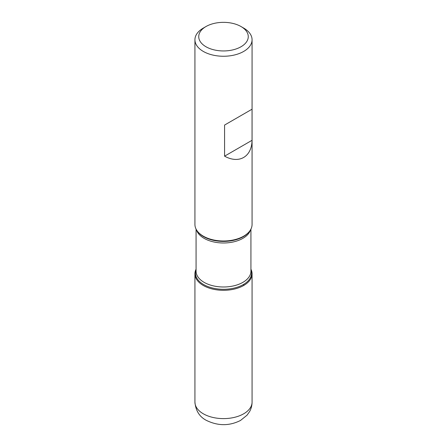 <?xml version="1.0" encoding="UTF-8"?>
<svg xmlns="http://www.w3.org/2000/svg" width="447" height="447" viewBox="0 0 447 447"><rect width="100%" height="100%" fill="white"/><g stroke="black" fill="none" stroke-linecap="round" stroke-linejoin="round"><path stroke-width="0.67" d="M194.931 39.755L194.931 224.489A28.569 16.494 0 0 0 197.418 231.222A28.569 16.494 0 0 0 203.296 236.156A28.569 16.494 0 0 0 249.582 231.222A28.569 16.494 0 0 0 252.069 224.489L252.069 39.755A28.569 16.494 180 0 1 234.435 54.998A28.569 16.494 180 0 1 203.296 51.422A28.569 16.494 180 0 1 194.931 39.755A28.569 16.494 180 0 1 203.296 28.094L205.989 26.535A24.764 14.298 0 0 0 205.989 46.756A24.764 14.298 0 0 0 241.011 46.756A24.764 14.298 0 0 0 241.011 26.535A24.764 14.298 0 0 0 205.989 26.535M243.704 28.094L241.011 26.535L243.704 28.094A28.569 16.494 180 0 1 252.069 39.755M252.052 109.197L224.578 125.059L224.578 156.159C239.067 164.2 251.767 156.869 252.052 140.302L252.052 109.197L224.578 125.059M250.929 269.195A28.569 16.494 180 0 1 223.5 290.31A28.569 16.494 180 0 1 196.071 269.195A28.569 16.494 0 0 0 194.931 273.815A28.569 16.494 0 0 0 203.296 285.477A28.569 16.494 0 0 0 234.435 289.053A28.569 16.494 0 0 0 252.069 273.815A28.569 16.494 0 0 0 250.929 269.195M252.052 140.302L224.578 156.159M243.704 285.477L243.704 284.348M197.418 231.222L197.881 231.82A28.066 16.204 0 0 0 203.653 236.664A28.066 16.204 0 0 0 249.119 231.82L249.582 231.222M250.929 269.664A28.066 16.204 180 0 1 236.944 287.326A28.066 16.204 180 0 1 203.653 284.555A28.066 16.204 180 0 1 196.071 269.664M196.071 229.11L196.071 271.156A27.429 15.835 0 0 0 204.106 282.353A27.429 15.835 0 0 0 233.999 285.784A27.429 15.835 0 0 0 250.929 271.156L250.929 229.11M250.532 229.831A27.429 15.835 180 0 1 231.803 242.24A27.429 15.835 180 0 1 204.106 238.346A27.429 15.835 180 0 1 196.468 229.831M252.069 402.116C252.047 405.49 251.22 408.642 249.588 411.581L247.062 415.174L240.514 420.454C229.333 426.097 217.912 426.052 206.257 420.32C199.474 416.749 195.697 410.681 194.931 402.116A28.569 16.494 0 0 0 203.296 413.782A28.569 16.494 0 0 0 234.435 417.358A28.569 16.494 0 0 0 252.069 402.116L252.069 273.815M194.931 402.116L194.931 273.815"/></g></svg>
